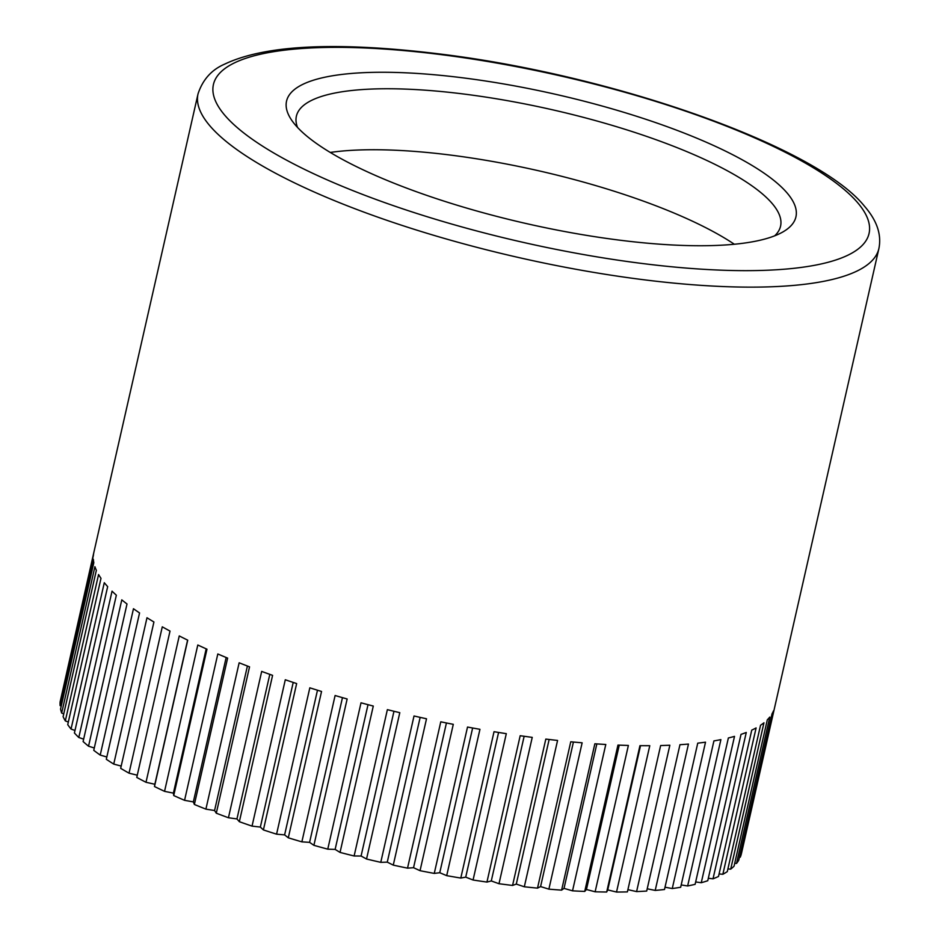 <?xml version="1.0" encoding="UTF-8"?>
<svg xmlns="http://www.w3.org/2000/svg" width="939" height="939" viewBox="0 0 939 939"><rect width="100%" height="100%" fill="white"/><g stroke="black" fill="none" stroke-linecap="round" stroke-linejoin="round"><path stroke-width="1.41" d="M734.345 244.246A248.248 62.983 12.8 0 0 459.23 156.226A248.248 62.983 12.8 0 0 330.258 152.447M60.835 698.71L93.818 552.59M93.9 552.261A349.108 88.571 12.8 0 0 93.853 552.425A349.108 88.571 12.8 0 0 93.384 555.477L60.131 701.82A349.108 88.571 12.8 0 0 60.108 705.612L93.348 559.257A349.108 88.571 12.8 0 0 93.818 562.684L60.566 709.039A349.108 88.571 12.8 0 0 61.669 713.053L94.909 566.698A349.108 88.571 12.8 0 0 96.365 570.313L63.113 716.668A349.108 88.571 12.8 0 0 65.319 720.882L98.572 574.527A349.108 88.571 12.8 0 0 100.989 578.307L67.737 724.662A349.108 88.571 12.8 0 0 71.035 729.051L104.288 582.696A349.108 88.571 12.8 0 0 107.668 586.617L74.416 732.972A349.108 88.571 12.8 0 0 78.794 737.502L112.046 591.159A349.108 88.571 12.8 0 0 116.354 595.197L83.102 741.54A349.108 88.571 12.8 0 0 88.536 746.2L121.788 599.857A349.108 88.571 12.8 0 0 127.011 603.977L93.759 750.331A349.108 88.571 12.8 0 0 100.215 755.085L133.467 608.73A349.108 88.571 12.8 0 0 139.559 612.932L106.307 759.275A349.108 88.571 12.8 0 0 113.736 764.088L146.989 617.745A349.108 88.571 12.8 0 0 153.926 621.982L120.673 768.337A349.108 88.571 12.8 0 0 129.03 773.173L162.283 626.829A349.108 88.571 12.8 0 0 170.018 631.078L136.765 777.433A349.108 88.571 12.8 0 0 146.003 782.281L179.255 635.926A349.108 88.571 12.8 0 0 187.73 640.175L154.489 786.53A349.108 88.571 12.8 0 0 164.548 791.342L197.8 644.999A349.108 88.571 12.8 0 0 206.979 649.201L173.727 795.556A349.108 88.571 12.8 0 0 184.56 800.321L217.813 653.967A349.108 88.571 12.8 0 0 227.625 658.11L194.373 804.465A349.108 88.571 12.8 0 0 205.899 809.136L239.152 662.793A349.108 88.571 12.8 0 0 249.539 666.843L216.287 813.197A349.108 88.571 12.8 0 0 228.435 817.752L261.688 671.408A349.108 88.571 12.8 0 0 272.592 675.352L239.351 821.695A349.108 88.571 12.8 0 0 252.039 826.12L285.292 679.766A349.108 88.571 12.8 0 0 296.654 683.569L263.401 829.923A349.108 88.571 12.8 0 0 276.571 834.172L309.823 687.817A349.108 88.571 12.8 0 0 321.549 691.468L288.296 837.811A349.108 88.571 12.8 0 0 301.865 841.86L335.106 695.517A349.108 88.571 12.8 0 0 347.148 698.98L313.896 845.323A349.108 88.571 12.8 0 0 327.758 849.161L361.01 702.806A349.108 88.571 12.8 0 0 373.288 706.058L340.035 852.412A349.108 88.571 12.8 0 0 354.12 855.992L387.373 709.649A349.108 88.571 12.8 0 0 399.791 712.678L366.539 859.021A349.108 88.571 12.8 0 0 380.764 862.342L414.017 715.988A349.108 88.571 12.8 0 0 426.517 718.781L393.265 865.124A349.108 88.571 12.8 0 0 407.526 868.152L440.778 721.809A349.108 88.571 12.8 0 0 453.291 724.333L420.038 870.688A349.108 88.571 12.8 0 0 434.264 873.411L467.516 727.056A349.108 88.571 12.8 0 0 479.946 729.31L446.694 875.653A349.108 88.571 12.8 0 0 460.791 878.059L494.031 731.704A349.108 88.571 12.8 0 0 506.309 733.664L473.068 880.007A349.108 88.571 12.8 0 0 486.942 882.073L520.194 735.718A349.108 88.571 12.8 0 0 526.227 736.563A349.108 88.571 12.8 0 0 532.237 737.373L498.996 883.728A349.108 88.571 12.8 0 0 512.565 885.442L545.817 739.087A349.108 88.571 12.8 0 0 557.566 740.437L524.314 886.78A349.108 88.571 12.8 0 0 537.507 888.13L570.759 741.787A349.108 88.571 12.8 0 0 582.133 742.808L548.881 889.151A349.108 88.571 12.8 0 0 561.604 890.137L594.857 743.782A349.108 88.571 12.8 0 0 605.784 744.474L572.532 890.829A349.108 88.571 12.8 0 0 584.715 891.428L617.956 745.085A349.108 88.571 12.8 0 0 628.379 745.449L595.126 891.792A349.108 88.571 12.8 0 0 606.688 892.015L639.94 745.672A349.108 88.571 12.8 0 0 649.776 745.695L616.524 892.05A349.108 88.571 12.8 0 0 627.393 891.897L660.645 745.543A349.108 88.571 12.8 0 0 669.847 745.237L636.595 891.592A349.108 88.571 12.8 0 0 646.701 891.052L679.953 744.697A349.108 88.571 12.8 0 0 688.463 744.064L655.211 890.418A349.108 88.571 12.8 0 0 664.495 889.503L697.747 743.148A349.108 88.571 12.8 0 0 705.518 742.186L672.265 888.54A349.108 88.571 12.8 0 0 680.669 887.261L713.922 740.906A349.108 88.571 12.8 0 0 720.894 739.615L687.641 885.97A349.108 88.571 12.8 0 0 695.118 884.327L728.371 737.972A349.108 88.571 12.8 0 0 734.509 736.376L701.257 882.719A349.108 88.571 12.8 0 0 707.76 880.723L741.012 734.368A349.108 88.571 12.8 0 0 746.27 732.467L713.018 878.81A349.108 88.571 12.8 0 0 718.499 876.474L751.752 730.119A349.108 88.571 12.8 0 0 756.106 727.925L722.854 874.279A349.108 88.571 12.8 0 0 727.291 871.615L760.543 725.26A349.108 88.571 12.8 0 0 763.959 722.784L730.706 869.138A349.108 88.571 12.8 0 0 734.063 866.157L767.316 719.802A349.108 88.571 12.8 0 0 769.78 717.067L736.528 863.422A349.108 88.571 12.8 0 0 738.782 860.147L772.034 713.804A349.108 88.571 12.8 0 0 773.525 710.811L740.284 857.166A349.108 88.571 12.8 0 0 741.423 853.621L774.675 707.278A349.108 88.571 12.8 0 0 774.71 707.114L878.892 248.542A349.108 88.571 12.8 0 1 630.421 278.003A349.108 88.571 12.8 0 1 210.101 126.084A349.108 88.571 12.8 0 1 198.035 93.853L93.853 552.425M774.663 235.83A248.248 62.983 12.8 0 0 780.555 226.205A248.248 62.983 12.8 0 0 473.08 95.25A248.248 62.983 12.8 0 0 296.384 116.201A248.248 62.983 12.8 0 0 297.534 127.434M610.033 238.905A261.183 66.27 12.8 0 0 783.161 231.792A261.183 66.27 12.8 0 0 726.082 151.402A261.183 66.27 12.8 0 0 472.446 79.099A261.183 66.27 12.8 0 0 291.618 120.122A261.183 66.27 12.8 0 0 610.033 238.905M68.324 722.056L65.319 720.882M63.735 713.922L61.669 713.053M61.235 706.128L60.108 705.612M740.284 857.166L739.463 857.154M736.528 863.422L734.697 863.352M730.706 869.138L727.889 868.951M722.854 874.279L719.074 873.939M713.018 878.81L708.311 878.282M701.257 882.719L695.658 881.956M687.641 885.97L681.198 884.937M672.265 888.54L665.023 887.226M655.211 890.418L647.217 888.799M636.595 891.592L627.898 889.656M616.524 892.05L607.744 889.902L606.688 892.015M595.126 891.792L586.452 889.491L584.715 891.428M572.532 890.829L564.022 888.388L561.604 890.137M548.881 889.151L540.582 886.58L537.507 888.13M524.314 886.78L516.286 884.092L512.565 885.442M498.996 883.728L491.285 880.946L486.942 882.073M473.068 880.007L465.721 877.143L460.791 878.059M446.694 875.653L439.757 872.718L434.264 873.411M420.038 870.688L413.547 867.706L407.526 868.152M393.265 865.124L387.267 862.131L380.764 862.342M366.539 859.021L361.081 856.016L354.12 855.992M340.035 852.412L335.129 849.408L327.758 849.161M313.896 845.323L309.588 842.353L301.865 841.86M288.296 837.811L284.611 834.888L276.571 834.172M263.401 829.923L260.349 827.071L252.039 826.12M239.351 821.695L236.957 818.925L228.435 817.752M216.287 813.197L214.573 810.521L205.899 809.136M194.373 804.465L193.352 801.906L184.56 800.321M173.727 795.556L173.398 793.126L164.548 791.342M154.489 786.53L154.853 784.253L146.003 782.281M137.27 775.191L129.03 773.173M121.19 766.071L113.736 764.088M106.823 756.987L100.215 755.085M94.287 747.984L88.536 746.2M83.653 739.134L78.794 737.502M74.979 730.472L71.035 729.051M640.515 745.672L607.744 889.902M619.247 745.132L586.452 889.491M596.84 743.923L564.022 888.388M573.424 742.033L540.582 886.58M549.139 739.486L516.286 884.092M524.15 736.282L491.285 880.946M498.586 732.443L465.721 877.143M472.634 727.995L439.757 872.718M446.436 722.96L413.547 867.706M420.156 717.373L387.267 862.131M393.969 711.269L361.081 856.016M368.018 704.673L335.129 849.408M342.465 697.642L309.588 842.353M317.476 690.212L284.611 834.888M293.214 682.43L260.349 827.071M269.81 674.355L236.957 818.925M247.403 666.021L214.573 810.521M226.158 657.5L193.352 801.906M206.181 648.837L173.398 793.126M187.6 640.105L154.853 784.253M452.692 56.152A336.174 85.296 12.8 0 0 225.043 115.556A336.174 85.296 12.8 0 0 629.776 261.852A336.174 85.296 12.8 0 0 857.436 202.448A336.174 85.296 12.8 0 0 452.692 56.152M878.892 248.542C881.721 234.597 876.92 220.489 864.467 206.204C816.66 146.625 615.984 76.047 443.56 54.45C348.756 42.548 269.364 42.807 224.48 64.216C211.521 69.826 202.718 79.709 198.035 93.853"/></g></svg>
